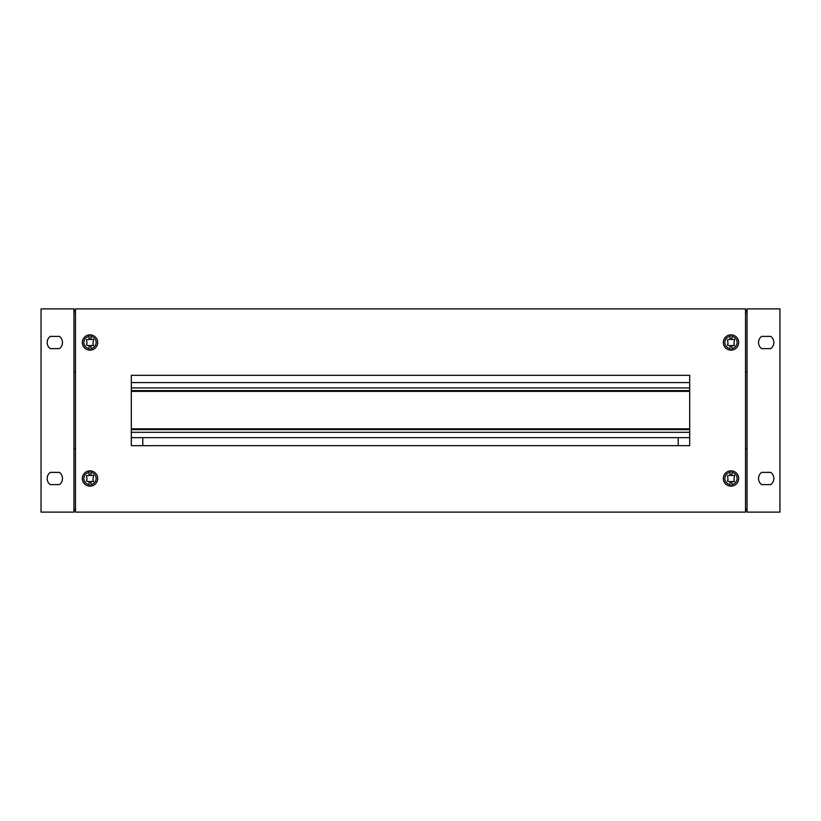 <?xml version="1.0" encoding="UTF-8"?>
<svg xmlns="http://www.w3.org/2000/svg" width="821" height="821" viewBox="0 0 821 821"><rect width="100%" height="100%" fill="white"/><g stroke="black" fill="none" stroke-linecap="round" stroke-linejoin="round"><path stroke-width="1.23" d="M73.941 512.119L41.05 512.119L41.05 308.881L73.941 308.881L73.941 512.119M747.059 308.881L779.95 308.881L779.95 512.119L747.059 512.119L747.059 308.881M73.941 310.41L75.47 310.41M75.47 510.59L73.941 510.59M747.059 510.59L745.53 510.59M745.53 310.41L747.059 310.41M59.41 472.383A7.646 7.646 0 0 1 59.41 484.616L50.225 484.616A7.646 7.646 0 0 1 50.225 472.383L59.41 472.383M59.41 336.384A7.646 7.646 0 0 1 59.41 348.617L50.225 348.617A7.646 7.646 0 0 1 50.225 336.384L59.41 336.384M770.775 336.384A7.646 7.646 0 0 1 770.775 348.617L761.59 348.617A7.646 7.646 0 0 1 761.59 336.384L770.775 336.384M770.775 472.383A7.646 7.646 0 0 1 770.775 484.616L761.59 484.616A7.646 7.646 0 0 1 761.59 472.383L770.775 472.383M73.941 372.252L75.47 372.252M75.47 448.748L73.941 448.748M73.941 311.939L75.47 311.939M75.47 509.061L73.941 509.061M747.059 448.748L745.53 448.748M745.53 372.252L747.059 372.252M747.059 509.061L745.53 509.061M745.53 311.939L747.059 311.939M131.309 375.31L689.691 375.31L689.691 445.69L131.309 445.69L131.309 375.31M75.47 512.119L75.47 308.881L745.53 308.881L745.53 512.119L75.47 512.119M733.974 343.599L734.518 345.62L731.911 345.415L731.911 350.095A7.646 7.646 0 0 1 730.074 350.095L730.074 348.545L730.074 350.095A7.646 7.646 0 0 1 730.074 334.906A7.646 7.646 0 0 1 731.911 334.906L731.911 339.586L734.518 339.381L733.974 343.599M731.911 345.415L730.998 345.939L727.468 345.118L728.011 343.096L727.468 339.884L730.998 339.063L731.911 339.586M731.911 350.095L731.911 348.545A6.116 6.116 0 0 0 731.911 336.446L731.911 334.906A7.646 7.646 0 0 1 731.911 350.095M730.074 334.906L730.074 336.446L730.074 334.906A7.646 7.646 0 0 0 730.074 350.095M730.074 339.586L730.074 336.446A6.116 6.116 0 0 0 730.074 348.545L730.074 345.415M723.578 340.612L724.101 339.176A7.646 7.646 0 0 1 724.676 338.19L725.661 337.021M725.661 347.981L724.676 346.811A7.646 7.646 0 0 1 724.101 345.826L723.578 344.389M737.32 346.811A7.646 7.646 0 0 0 737.884 345.826M723.383 343.26L723.383 341.731M733.974 479.597L734.518 481.619L731.911 481.414L731.911 486.094A7.646 7.646 0 0 1 730.074 486.094L730.074 484.554L730.074 486.094A7.646 7.646 0 0 1 730.074 470.905A7.646 7.646 0 0 1 731.911 470.905L731.911 475.585L734.518 475.38L733.974 479.597M731.911 481.414L730.998 481.937L727.468 481.116L728.011 479.095L727.468 475.882L730.998 475.061L731.911 475.585M731.911 486.094L731.911 484.554A6.116 6.116 0 0 0 731.911 472.455L731.911 470.905A7.646 7.646 0 0 1 731.911 486.094M730.074 470.905L730.074 472.455L730.074 470.905A7.646 7.646 0 0 0 730.074 486.094M730.074 475.585L730.074 472.455A6.116 6.116 0 0 0 730.074 484.554L730.074 481.414M723.578 476.611L724.101 475.174A7.646 7.646 0 0 1 724.676 474.189L725.661 473.019M725.661 483.98L724.676 482.81A7.646 7.646 0 0 1 724.101 481.824L723.578 480.388M737.32 482.81A7.646 7.646 0 0 0 737.884 481.824M723.383 479.269L723.383 477.74M92.989 343.599L93.532 345.62L90.926 345.415L90.926 350.095A7.646 7.646 0 0 1 89.089 350.095L89.089 348.545L89.089 350.095A7.646 7.646 0 0 1 89.089 334.906A7.646 7.646 0 0 1 90.926 334.906L90.926 339.586L93.532 339.381L92.989 343.599M90.926 345.415L90.002 345.939L86.482 345.118L87.026 343.096L86.482 339.884L90.002 339.063L90.926 339.586M90.926 350.095L90.926 348.545A6.116 6.116 0 0 0 90.926 336.446L90.926 334.906A7.646 7.646 0 0 1 90.926 350.095M89.089 334.906L89.089 336.446L89.089 334.906A7.646 7.646 0 0 0 89.089 350.095M89.089 339.586L89.089 336.446A6.116 6.116 0 0 0 89.089 348.545L89.089 345.415M82.593 340.612L83.116 339.176A7.646 7.646 0 0 1 83.68 338.19L84.666 337.021M84.666 347.981L83.68 346.811A7.646 7.646 0 0 1 83.116 345.826L82.593 344.389A7.646 7.646 0 0 1 82.398 343.26L82.398 341.731M96.324 346.811A7.646 7.646 0 0 0 96.899 345.826M92.989 479.597L93.532 481.619L90.926 481.414L90.926 486.094A7.646 7.646 0 0 1 89.089 486.094L89.089 484.554L89.089 486.094A7.646 7.646 0 0 1 89.089 470.905A7.646 7.646 0 0 1 90.926 470.905L90.926 475.585L93.532 475.38L92.989 479.597M90.926 481.414L90.002 481.937L86.482 481.116L87.026 479.095L86.482 475.882L90.002 475.061L90.926 475.585M90.926 486.094L90.926 484.554A6.116 6.116 0 0 0 90.926 472.455L90.926 470.905A7.646 7.646 0 0 1 90.926 486.094M89.089 470.905L89.089 472.455L89.089 470.905A7.646 7.646 0 0 0 89.089 486.094M89.089 475.585L89.089 472.455A6.116 6.116 0 0 0 89.089 484.554L89.089 481.414M82.593 476.611L83.116 475.174A7.646 7.646 0 0 1 83.68 474.189L84.666 473.019M84.666 483.98L83.68 482.81A7.646 7.646 0 0 1 83.116 481.824L82.593 480.388A7.646 7.646 0 0 1 82.398 479.269L82.398 477.74M96.324 482.81A7.646 7.646 0 0 0 96.899 481.824M689.691 382.586L131.309 382.586M689.691 390.611L131.309 390.611L689.691 390.611M689.691 429.619L131.309 429.619M689.691 437.655L131.309 437.655M678.218 445.69L678.218 437.655M142.782 437.655L142.782 445.69M689.691 387.933L131.309 387.933M689.691 391.381L131.309 391.381M689.691 428.86L131.309 428.86M689.691 432.298L131.309 432.298"/></g></svg>
